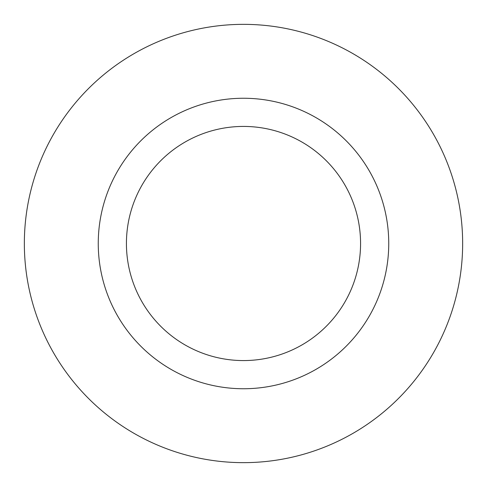 <?xml version="1.0" encoding="UTF-8"?>
<svg xmlns="http://www.w3.org/2000/svg" width="487" height="487" viewBox="0 0 487 487"><rect width="100%" height="100%" fill="white"/><g stroke="black" fill="none" stroke-linecap="round" stroke-linejoin="round"><path stroke-width="0.73" d="M126.425 243.5A117.075 117.075 0 0 1 302.037 142.113A117.075 117.075 0 0 1 302.037 344.887A117.075 117.075 0 0 1 126.425 243.5M98.252 243.5A145.248 145.248 0 0 1 316.124 117.714A145.248 145.248 0 0 1 316.124 369.286A145.248 145.248 0 0 1 98.252 243.5M24.35 243.5A219.15 219.15 0 0 1 353.075 53.71A219.15 219.15 0 0 1 353.075 433.29A219.15 219.15 0 0 1 24.35 243.5"/></g></svg>
